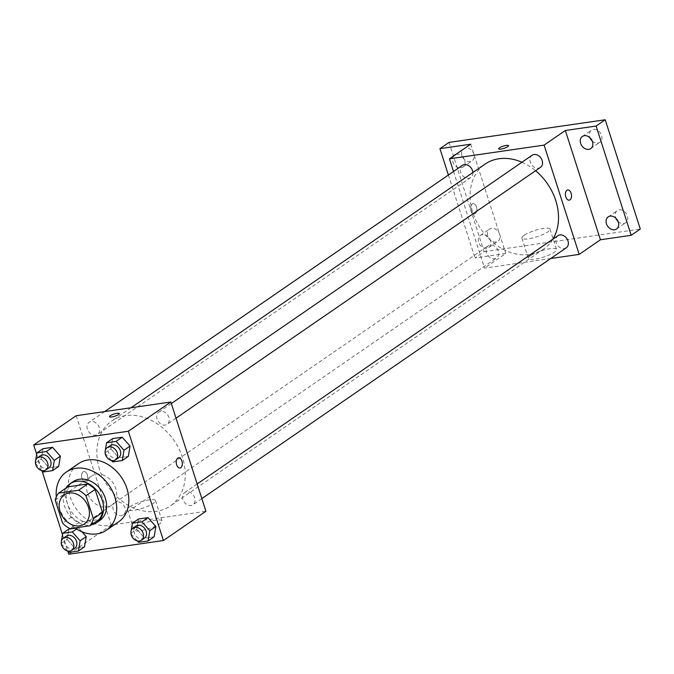 <?xml version="1.0" encoding="UTF-8"?>
<svg xmlns="http://www.w3.org/2000/svg" width="674" height="674" viewBox="0 0 674 674"><rect width="100%" height="100%" fill="white"/><g stroke="black" fill="none" stroke-linecap="round" stroke-linejoin="round"><path stroke-width="0.51" stroke-dasharray="3.37 2.53" d="M87.409 492.702A17.667 13.783 55.5 0 1 91.588 476.088A17.667 13.783 55.5 0 1 112.962 482.828A17.667 13.783 55.5 0 1 111.623 505.197A17.667 13.783 55.5 0 1 87.409 492.702M55.217 500.175L64.325 493.907L71.705 516.907L62.606 523.167M64.325 493.907A22.806 17.794 55.5 0 1 67.737 486.864M71.705 516.907A22.806 17.794 55.5 0 0 79.136 522.375L99.061 519.486M65.892 488.128A23.556 18.383 -124.5 0 0 68.251 513.596A23.556 18.383 -124.5 0 0 91.201 524.894M99.786 520.496A23.556 18.383 55.5 0 1 67.501 503.832A23.556 18.383 55.5 0 1 73.078 481.683M79.136 522.375L70.029 528.643M74.865 527.944A35.334 27.567 55.5 0 1 58.031 505.205A35.334 27.567 55.5 0 1 56.304 496.856M118.599 521.845A35.334 27.567 55.5 0 1 70.172 496.848A35.334 27.567 55.5 0 1 78.538 463.628M104.858 453.038L110.924 448.859L112.642 438.606L110.924 448.859L118.776 457.73L128.338 456.34L118.776 457.73L112.71 461.901M130.68 533.463L136.746 529.284L138.456 519.031L136.746 529.284L144.598 538.155L154.161 536.765L144.598 538.155L138.532 542.326M36.682 454.234L42.007 470.831M62.497 534.659L67.83 551.256M35.191 463.131L41.266 458.952L42.976 448.699L41.266 458.952L49.109 467.823L58.68 466.442L49.109 467.823L43.043 472.002M78.361 527.742L81.942 531.786L78.361 527.742L75.235 528.197L78.361 527.742L76.507 529.014M61.014 543.556L67.08 539.385L68.799 529.124L67.08 539.385L74.932 548.248L84.503 546.867L74.932 548.248L68.866 552.427M99.6 469.5A51.595 40.255 55.5 0 1 111.808 420.997A51.595 40.255 55.5 0 1 174.212 440.678A51.595 40.255 55.5 0 1 170.303 505.997A51.595 40.255 55.5 0 1 99.6 469.5M76.187 415.715L111.269 524.995L205.924 511.271M182.881 499.518A7.363 5.746 55.5 0 1 184.625 492.593A7.363 5.746 55.5 0 1 193.531 495.407A7.363 5.746 55.5 0 1 192.975 504.725A7.363 5.746 55.5 0 1 182.881 499.518M157.059 419.093A7.363 5.746 55.5 0 1 158.803 412.168A7.363 5.746 55.5 0 1 167.708 414.973A7.363 5.746 55.5 0 1 167.152 424.3A7.363 5.746 55.5 0 1 157.059 419.093M87.393 429.186A7.363 5.746 55.5 0 1 89.136 422.269A7.363 5.746 55.5 0 1 98.042 425.075A7.363 5.746 55.5 0 1 97.486 434.393A7.363 5.746 55.5 0 1 87.393 429.186M125.052 507.901A7.363 5.746 -124.5 0 0 114.959 502.694A7.363 5.746 -124.5 0 0 114.403 512.013A7.363 5.746 -124.5 0 0 123.308 514.818A7.363 5.746 -124.5 0 0 125.052 507.901M111.269 524.995L68.782 554.23M136.106 527.161A14.769 3.319 -17.8 0 0 133.915 529.958A14.769 3.319 -17.8 0 0 148.988 528.601A14.769 3.319 -17.8 0 0 162.038 520.926A14.769 3.319 -17.8 0 0 151.448 521.01A14.769 3.319 -17.8 0 0 136.106 527.161M87.283 474.791A5.156 3.008 81.8 0 0 83.888 471.522A5.156 3.008 81.8 0 0 81.647 477.049A5.156 3.008 81.8 0 0 85.362 481.716A5.156 3.008 81.8 0 0 87.283 474.791A5.156 3.008 81.8 0 0 83.888 471.522A5.156 3.008 81.8 0 0 81.647 477.049A5.156 3.008 81.8 0 0 85.371 481.716A5.156 3.008 81.8 0 0 87.283 474.791M180.009 468L180.017 468A5.156 3.008 -98.2 0 1 176.622 464.731A5.156 3.008 -98.2 0 1 178.534 457.798L178.534 457.798M129.577 506.84A14.769 3.319 -17.8 0 0 127.386 509.628A14.769 3.319 -17.8 0 0 142.467 508.28A14.769 3.319 -17.8 0 0 155.517 500.605A14.769 3.319 -17.8 0 0 144.927 500.689A14.769 3.319 -17.8 0 0 129.577 506.84M119.315 413.55L119.315 413.55A5.156 1.163 162.2 0 1 114.765 416.229A5.156 1.163 162.2 0 1 109.5 416.701L109.5 416.701M552.907 239.135A51.595 40.255 55.5 0 1 543.573 249.11A51.595 40.255 55.5 0 1 472.862 212.622A51.595 40.255 55.5 0 1 485.078 164.111M521.954 162.249A51.595 40.255 55.5 0 1 535.594 170.733M498.313 251.014A7.363 5.746 -124.5 0 0 488.229 245.808A7.363 5.746 -124.5 0 0 487.673 255.126A7.363 5.746 -124.5 0 0 496.578 257.94A7.363 5.746 -124.5 0 0 498.313 251.014M540.413 167.413A7.363 5.746 55.5 0 1 530.328 162.207A7.363 5.746 55.5 0 1 532.072 155.281M472.87 172.51A7.363 5.746 55.5 0 1 470.755 177.506A7.363 5.746 55.5 0 1 460.662 172.3A7.363 5.746 55.5 0 1 462.406 165.383M566.236 247.838A7.363 5.746 55.5 0 1 556.151 242.632A7.363 5.746 55.5 0 1 557.895 235.706M453.518 171.499L484.539 268.109L550.725 258.513M449.036 142.408L484.126 251.68L475.018 257.948L505.778 253.491L484.539 268.109M484.126 251.68L640.3 229.042M530.615 255.657A14.769 3.319 -17.8 0 0 528.424 258.454A14.769 3.319 -17.8 0 0 543.505 257.097A14.769 3.319 -17.8 0 0 556.547 249.422A14.769 3.319 -17.8 0 0 545.965 249.506A14.769 3.319 -17.8 0 0 530.615 255.657M470.696 144.211L505.778 253.491M476.476 206.952A5.156 3.008 81.8 0 0 473.081 203.674A5.156 3.008 81.8 0 0 470.84 209.21A5.156 3.008 81.8 0 0 474.555 213.877A5.156 3.008 81.8 0 0 476.476 206.952A5.156 3.008 81.8 0 0 473.081 203.674A5.156 3.008 81.8 0 0 470.848 209.21A5.156 3.008 81.8 0 0 474.563 213.877A5.156 3.008 81.8 0 0 476.476 206.943M569.21 200.153L569.21 200.153A5.156 3.008 -98.2 0 1 565.815 196.884A5.156 3.008 -98.2 0 1 567.727 189.958L567.735 189.958M524.094 235.336A14.769 3.319 -17.8 0 0 521.895 238.124A14.769 3.319 -17.8 0 0 536.976 236.776A14.769 3.319 -17.8 0 0 550.026 229.101A14.769 3.319 -17.8 0 0 539.436 229.185A14.769 3.319 -17.8 0 0 524.094 235.336M508.508 145.71L508.508 145.702A5.156 1.163 162.2 0 1 508.508 145.71A5.156 1.163 162.2 0 1 503.958 148.39A5.156 1.163 162.2 0 1 498.701 148.861A5.156 1.163 162.2 0 1 498.693 148.853L498.701 148.861M456.003 154.329A7.363 5.746 55.5 0 1 464.015 158.626A7.363 5.746 55.5 0 1 462.937 167.101A7.363 5.746 55.5 0 1 460.957 167.868A7.363 5.746 55.5 0 1 453.829 163.993A7.363 5.746 55.5 0 1 453.476 156.065M486.78 248.293A7.363 5.746 55.5 0 1 479.172 243.558A7.363 5.746 55.5 0 1 480.41 235.403A7.363 5.746 55.5 0 1 489.316 238.208A7.363 5.746 55.5 0 1 488.76 247.527A7.363 5.746 55.5 0 1 486.78 248.293M448.395 175.021L475.018 257.948M618.058 221.468A7.363 5.746 -124.5 0 0 623.661 223.507A7.363 5.746 -124.5 0 0 625.641 222.74A7.363 5.746 -124.5 0 0 626.887 214.585A7.363 5.746 -124.5 0 0 619.28 209.85A7.363 5.746 -124.5 0 0 617.3 210.617A7.363 5.746 -124.5 0 0 615.783 218.157M491.498 228.368A7.363 5.746 -124.5 0 0 489.518 229.135A7.363 5.746 -124.5 0 0 488.271 237.29A7.363 5.746 -124.5 0 0 495.879 242.025A7.363 5.746 -124.5 0 0 497.867 241.267A7.363 5.746 -124.5 0 0 499.105 233.103A7.363 5.746 -124.5 0 0 491.498 228.368M465.675 147.943A7.363 5.746 -124.5 0 0 463.695 148.71A7.363 5.746 -124.5 0 0 462.457 156.865A7.363 5.746 -124.5 0 0 470.056 161.6A7.363 5.746 -124.5 0 0 472.044 160.833A7.363 5.746 -124.5 0 0 473.283 152.678A7.363 5.746 -124.5 0 0 465.675 147.943M592.235 141.035A7.363 5.746 -124.5 0 0 597.838 143.082A7.363 5.746 -124.5 0 0 599.826 142.315A7.363 5.746 -124.5 0 0 601.065 134.16A7.363 5.746 -124.5 0 0 593.457 129.425A7.363 5.746 -124.5 0 0 591.477 130.183A7.363 5.746 -124.5 0 0 589.961 137.732M61.427 541.112L61.258 542.081M61.334 543.926L67.577 550.97M74.755 548.24A7.363 5.746 55.5 0 1 64.662 543.033A7.363 5.746 55.5 0 1 66.406 536.108M67.08 539.385L74.932 548.248M131.085 531.011L130.924 531.988M131 533.825L137.243 540.877M144.413 538.138A7.363 5.746 55.5 0 1 134.328 532.932A7.363 5.746 55.5 0 1 136.072 526.006M136.746 529.284L144.598 538.155M35.604 460.679L35.436 461.656M35.511 463.501L41.754 470.545M48.932 467.815A7.363 5.746 55.5 0 1 38.839 462.608A7.363 5.746 55.5 0 1 40.583 455.683M41.266 458.952L49.109 467.823M105.262 450.586L105.102 451.563M105.178 453.4L111.421 460.452M118.59 457.713A7.363 5.746 55.5 0 1 108.506 452.507A7.363 5.746 55.5 0 1 110.25 445.581M110.924 448.859L118.776 457.73M84.309 523.993L111.623 505.197M64.274 494.885L91.588 476.088M127.386 509.628L133.915 529.958M155.517 500.605L162.038 520.926M131.026 407.77L111.808 420.997M543.573 249.11L170.303 505.997M123.308 514.818L496.578 257.94M114.959 502.694L488.229 245.808M171.339 403.541L158.803 412.168M176.032 418.183L167.152 424.3M104.647 411.595L89.136 422.269M470.755 177.506L97.486 434.393M197.153 483.966L184.625 492.593M201.855 498.608L192.975 504.725M521.895 238.124L528.424 258.454M550.026 229.101L556.547 249.422M590.719 148.583L599.826 142.315M582.37 136.451L591.477 130.183M462.937 167.101L472.044 160.833M454.588 154.978L463.695 148.71M488.76 247.527L497.867 241.267M480.41 235.403L489.518 229.135M616.541 229.008L625.641 222.74M608.192 216.876L617.3 210.617"/><path stroke-width="1.01" d="M60.096 511.499A17.667 13.783 55.5 0 1 64.274 494.885A17.667 13.783 55.5 0 1 85.649 501.625A17.667 13.783 55.5 0 1 84.309 523.993A17.667 13.783 55.5 0 1 60.096 511.499M70.029 528.643L89.954 525.754A22.806 17.794 55.5 0 0 93.366 518.71L85.977 495.71A22.806 17.794 55.5 0 0 78.555 490.242L58.63 493.132A22.806 17.794 55.5 0 0 55.217 500.175L62.606 523.167A22.806 17.794 55.5 0 0 70.029 528.643M78.555 490.242L87.654 483.974L67.737 486.864L58.63 493.132M87.654 483.974A22.806 17.794 55.5 0 1 95.085 489.45L85.977 495.71M89.954 525.754L99.061 519.486A22.806 17.794 55.5 0 0 102.465 512.451L95.085 489.45M91.201 524.894A23.556 18.383 -124.5 0 0 96.753 522.586A23.556 18.383 -124.5 0 0 100.721 496.485A23.556 18.383 -124.5 0 0 76.381 481.32A23.556 18.383 -124.5 0 0 70.037 483.772A23.556 18.383 -124.5 0 0 65.892 488.128M70.037 483.772L73.078 481.683A23.556 18.383 55.5 0 1 79.414 479.231A23.556 18.383 55.5 0 1 103.754 494.396A23.556 18.383 55.5 0 1 99.786 520.496L96.753 522.586M102.465 512.451L93.366 518.71M56.304 496.856A35.334 27.567 55.5 0 1 66.397 471.977A35.334 27.567 55.5 0 1 109.137 485.457A35.334 27.567 55.5 0 1 106.467 530.194A35.334 27.567 55.5 0 1 74.865 527.944M66.397 471.977L78.538 463.628A35.334 27.567 55.5 0 1 121.278 477.108A35.334 27.567 55.5 0 1 118.599 521.845L106.467 530.194M111.421 460.452L112.71 461.901L122.272 460.519L128.338 456.34L130.057 446.087L122.205 437.215L112.642 438.606L106.568 442.784L105.262 450.586M137.243 540.877L138.532 542.326L148.095 540.944L154.161 536.765L155.879 526.512L148.027 517.64L138.456 519.031L132.39 523.209L131.085 531.011M67.83 551.256L68.782 554.23L163.437 540.514L128.355 431.234L33.7 444.958L36.682 454.234M42.007 470.831L62.497 534.659M41.754 470.545L43.043 472.002L52.606 470.612L58.68 466.442L60.39 456.18L52.538 447.317L42.976 448.699L36.901 452.877L35.604 460.679M67.577 550.97L68.866 552.427L78.428 551.037L84.503 546.867L86.213 536.614L81.942 531.786L86.213 536.614L80.139 540.784L72.287 531.921L62.724 533.303L61.427 541.112M68.799 529.124L75.235 528.197L68.799 529.124L62.724 533.303M163.437 540.514L205.924 511.271L170.842 401.999L76.187 415.715L33.7 444.958M170.842 401.999L128.355 431.234M109.5 416.701A5.156 1.163 162.2 0 1 110.266 415.732A5.156 1.163 162.2 0 1 115.625 413.575A5.156 1.163 162.2 0 1 119.315 413.55A5.156 1.163 162.2 0 1 114.765 416.229A5.156 1.163 162.2 0 1 109.5 416.701A5.156 1.163 162.2 0 1 110.266 415.723A5.156 1.163 162.2 0 1 115.616 413.583A5.156 1.163 162.2 0 1 119.315 413.55M176.622 464.731A5.156 3.008 -98.2 0 1 178.534 457.798A5.156 3.008 -98.2 0 1 182.25 462.465A5.156 3.008 -98.2 0 1 180.017 468A5.156 3.008 -98.2 0 1 176.622 464.731M178.534 457.798A5.156 3.008 -98.2 0 1 182.25 462.474A5.156 3.008 -98.2 0 1 180.009 468M131.026 407.77L485.078 164.111A51.595 40.255 55.5 0 1 521.954 162.249M535.594 170.733A51.595 40.255 55.5 0 1 552.907 239.135M171.339 403.541L532.072 155.281A7.363 5.746 55.5 0 1 540.978 158.095A7.363 5.746 55.5 0 1 540.413 167.413L176.032 418.183M104.647 411.595L462.406 165.383A7.363 5.746 55.5 0 1 468.961 165.829A7.363 5.746 55.5 0 1 472.87 172.51M197.153 483.966L557.895 235.706A7.363 5.746 55.5 0 1 566.8 238.52A7.363 5.746 55.5 0 1 566.236 247.838L201.855 498.608M550.725 258.513L579.193 254.384L544.103 145.112L449.457 158.837L453.518 171.499M579.193 254.384L600.433 239.767L631.193 235.31L640.3 229.042L605.218 119.77L596.111 126.038L565.351 130.495L544.103 145.112M605.218 119.77L449.036 142.408L439.937 148.676L448.395 175.021M449.457 158.837L470.696 144.211L439.937 148.676M499.459 147.876A5.156 1.163 162.2 0 1 504.818 145.736A5.156 1.163 162.2 0 1 508.508 145.702A5.156 1.163 162.2 0 1 503.958 148.381A5.156 1.163 162.2 0 1 498.693 148.853A5.156 1.163 162.2 0 1 499.459 147.876M600.433 239.767L565.351 130.495M565.815 196.884A5.156 3.008 -98.2 0 1 567.735 189.958A5.156 3.008 -98.2 0 1 571.451 194.626A5.156 3.008 -98.2 0 1 569.21 200.153A5.156 3.008 -98.2 0 1 565.815 196.884M567.727 189.958A5.156 3.008 -98.2 0 1 571.442 194.626A5.156 3.008 -98.2 0 1 569.21 200.153M498.693 148.853A5.156 1.163 162.2 0 1 499.459 147.884A5.156 1.163 162.2 0 1 504.809 145.736A5.156 1.163 162.2 0 1 508.508 145.702M588.739 149.35A7.363 5.746 55.5 0 1 581.131 144.607A7.363 5.746 55.5 0 1 582.37 136.451A7.363 5.746 55.5 0 1 591.275 139.257A7.363 5.746 55.5 0 1 590.719 148.583A7.363 5.746 55.5 0 1 588.739 149.35M614.562 229.775A7.363 5.746 55.5 0 1 606.954 225.032A7.363 5.746 55.5 0 1 608.192 216.876A7.363 5.746 55.5 0 1 617.098 219.69A7.363 5.746 55.5 0 1 616.541 229.008A7.363 5.746 55.5 0 1 614.562 229.775M631.193 235.31L596.111 126.038M453.476 156.065A7.363 5.746 55.5 0 1 454.588 154.978A7.363 5.746 55.5 0 1 456.003 154.329M615.783 218.157A7.363 5.746 -124.5 0 0 618.058 221.468M589.961 137.732A7.363 5.746 -124.5 0 0 592.235 141.035M61.258 542.081L61.334 543.926M78.428 551.037L80.139 540.784M63.373 538.197L66.406 536.108A7.363 5.746 55.5 0 1 75.311 538.914A7.363 5.746 55.5 0 1 74.755 548.24L71.714 550.329A7.363 5.746 55.5 0 1 61.629 545.123A7.363 5.746 55.5 0 1 63.373 538.197A7.363 5.746 55.5 0 1 72.278 541.003A7.363 5.746 55.5 0 1 71.714 550.329M76.507 529.014L72.287 531.921M84.503 546.867L86.213 536.614M148.095 540.944L149.805 530.691L141.953 521.819L132.39 523.209M130.924 531.988L131 533.825M133.031 528.096L136.072 526.006A7.363 5.746 55.5 0 1 144.977 528.82A7.363 5.746 55.5 0 1 144.413 538.138L141.38 540.228A7.363 5.746 55.5 0 1 131.295 535.021A7.363 5.746 55.5 0 1 133.031 528.096A7.363 5.746 55.5 0 1 141.936 530.91A7.363 5.746 55.5 0 1 141.38 540.228M154.161 536.765L155.879 526.512L149.805 530.691M155.879 526.512L148.027 517.64L141.953 521.819M148.027 517.64L138.456 519.031M52.606 470.612L54.316 460.359L46.464 451.496L36.901 452.877M35.436 461.656L35.511 463.501M37.55 457.772L40.583 455.683A7.363 5.746 55.5 0 1 49.488 458.489A7.363 5.746 55.5 0 1 48.932 467.815L45.891 469.896A7.363 5.746 55.5 0 1 35.806 464.689A7.363 5.746 55.5 0 1 37.55 457.772A7.363 5.746 55.5 0 1 46.455 460.578A7.363 5.746 55.5 0 1 45.891 469.896M58.68 466.442L60.39 456.18L54.316 460.359M60.39 456.18L52.538 447.317L46.464 451.496M52.538 447.317L42.976 448.699M122.272 460.519L123.982 450.266L116.13 441.394L106.568 442.784M105.102 451.563L105.178 453.4M107.208 447.671L110.25 445.581A7.363 5.746 55.5 0 1 119.155 448.395A7.363 5.746 55.5 0 1 118.59 457.713L115.557 459.803A7.363 5.746 55.5 0 1 105.473 454.596A7.363 5.746 55.5 0 1 107.208 447.671A7.363 5.746 55.5 0 1 116.113 450.485A7.363 5.746 55.5 0 1 115.557 459.803M128.338 456.34L130.057 446.087L123.982 450.266M130.057 446.087L122.205 437.215L116.13 441.394M122.205 437.215L112.642 438.606"/></g></svg>
